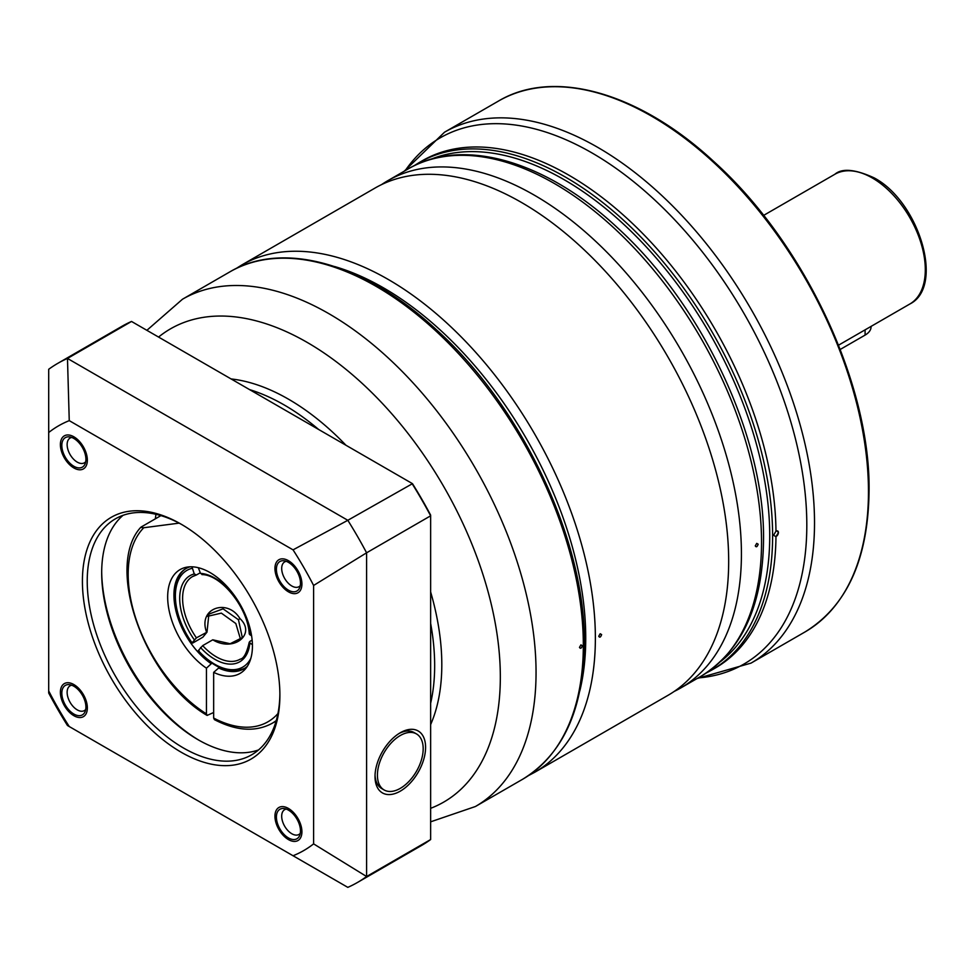 <?xml version="1.0" encoding="UTF-8"?>
<svg xmlns="http://www.w3.org/2000/svg" width="974" height="974" viewBox="0 0 974 974"><rect width="100%" height="100%" fill="white"/><g stroke="black" fill="none" stroke-linecap="round" stroke-linejoin="round"><path stroke-width="1.46" d="M776.948 530.818L778.47 532.571L775.974 536.674L773.575 535.31L775.974 531.147L777.727 530.988M776.948 535.919A3.409 1.972 120 0 0 778.396 532.522A3.409 1.972 -60 0 0 777.702 530.976M381.638 184.561A292.894 169.099 60 0 1 387.859 180.653A292.894 169.099 60 0 1 613.571 259.121A292.894 169.099 60 0 1 741.421 553.877A292.894 169.099 60 0 1 680.753 687.961A292.894 169.099 60 0 1 674.251 691.394M758.174 544.21C757.2 546.901 756.238 547.461 755.276 545.878L756.725 543.37L758.174 544.21M728.674 561.231A292.894 169.099 60 0 1 727.383 587.225A292.894 169.099 60 0 1 668.018 695.314L534.714 772.285A292.894 169.099 60 0 0 595.37 638.201A292.894 169.099 60 0 0 467.52 343.432A292.894 169.099 60 0 0 241.82 264.965L375.124 188.006A292.894 169.099 60 0 1 498.408 190.636A292.894 169.099 60 0 1 728.674 561.231M598.742 636.253C599.704 637.836 600.666 637.276 601.628 634.585L600.179 633.745L598.742 636.253M582.367 645.701C581.393 648.404 580.431 648.964 579.481 647.369L580.918 644.873L582.367 645.701M871.085 326.387L871.085 326.753A20.43 11.798 180 0 1 865.095 335.093L840.209 349.459M202.677 574.417L200.51 573.382L198.306 567.708M251.596 635.766L249.843 634.756L249.831 633.076M196.419 637.848L192.073 642.816L192.791 643.01L202.835 637.215L207.012 632.138L196.419 637.848A47.677 27.528 60 0 1 182.601 598.438A47.677 27.528 60 0 1 192.475 576.608A47.677 27.528 60 0 1 195.811 575.159M191.975 566.807L194.252 573.942L196.419 574.977L192.475 576.608M199.049 650.802L198.331 650.595L202.677 645.628L212.77 639.808L230.156 643.729L242.319 637.605L238.472 619.768L223.083 608.835L208.886 614.107L207.012 632.138M252.424 644.581L249.843 643.096L249.831 641.428L249.843 643.096A49.723 28.709 60 0 1 200.51 647.503M200.267 572.761L196.419 574.977M252.144 640.088L249.831 641.428M192.791 643.01L192.073 642.816A55.859 32.252 -120 0 1 192.073 568.329M240.602 639.504L235.818 623.53L221.342 613.121L207.572 616.311M206.512 632.029C197.746 607.934 227.648 598.121 239.908 618.527C256.661 634.22 233.65 652.604 212.77 639.808M213.659 712.493L207.109 715.427C145.114 679.45 104.315 567.087 140.706 527.372L143.762 527.738L179.131 523.135M141.206 526.995L160.917 515.611M219.369 667.397L213.659 672.364L213.659 718.057L214.414 719.64C236.378 731.011 255.59 732.241 272.063 723.353A119.205 68.825 60 0 0 276.263 720.553M218.48 667.908A57.892 33.433 -120 0 0 243.817 668.87A57.892 33.433 -120 0 0 247.408 666.216M190.015 566.819A57.892 33.433 -120 0 0 185.924 568.585A57.892 33.433 -120 0 0 176.391 612.658A57.892 33.433 -120 0 0 211.261 663.732L206.439 668.188A59.938 34.614 60 0 1 168.916 609.541A59.938 34.614 60 0 1 187.118 567.111A59.938 34.614 60 0 1 240.018 604.209A59.938 34.614 60 0 1 245.704 668.566A59.938 34.614 60 0 1 213.659 672.364M212.064 663.27L211.261 663.732M207.109 715.427L206.439 713.881L206.439 668.188M430.642 839.539L366.589 876.527A299.712 173.031 60 0 1 357.495 882.456L421.559 845.469A299.712 173.031 -120 0 0 430.642 839.539L430.642 515.136A298.348 172.252 -120 0 0 412.477 483.664L347.815 520.299L293.052 549.86A245.217 141.571 60 0 1 313.604 585.459L366.589 552.806A299.712 173.031 -120 0 0 347.815 520.299L67.474 358.444L69.251 420.646A245.217 141.571 -120 0 0 48.7 432.517L48.7 693.001A299.712 173.031 -120 0 0 67.474 725.508L69.251 726.543A245.217 141.571 60 0 1 48.7 690.931M357.495 882.456A299.712 173.031 60 0 1 347.815 887.363L293.052 855.744A245.217 141.571 -120 0 0 313.604 843.874L366.589 876.527L366.589 552.806L430.642 515.818A299.712 173.031 -120 0 0 411.88 483.311L131.527 321.457L67.474 358.444A299.712 173.031 60 0 0 57.795 363.351A299.712 173.031 60 0 0 48.7 369.28L48.7 432.517M293.052 855.744L69.251 726.543M293.052 549.86L69.251 420.646M313.604 585.459L313.604 843.874M181.152 752.208A139.635 80.623 60 0 1 82.413 581.186A139.635 80.623 60 0 1 181.152 524.182L181.152 524.182A139.635 80.623 60 0 1 279.891 695.205A139.635 80.623 60 0 1 181.152 752.208M87.356 707.928A19.078 11.006 60 0 1 73.878 715.707A19.078 11.006 60 0 1 60.388 692.356A19.078 11.006 60 0 1 73.878 684.564A19.078 11.006 60 0 1 87.356 707.928L87.356 707.842M288.438 808.444L288.438 808.444A19.078 11.006 60 0 1 301.916 831.796A19.078 11.006 60 0 1 288.438 839.588A19.078 11.006 60 0 1 274.948 816.224A19.078 11.006 60 0 1 288.438 808.444M274.948 568.475A19.078 11.006 60 0 1 288.438 560.683A19.078 11.006 60 0 1 301.916 584.047L301.916 584.047A19.078 11.006 60 0 1 288.438 591.827A19.078 11.006 60 0 1 274.948 568.475M73.878 467.958A19.078 11.006 60 0 1 60.388 444.594A19.078 11.006 60 0 1 73.878 436.802L73.878 436.802A19.078 11.006 60 0 1 87.356 460.166A19.078 11.006 60 0 1 73.878 467.958M279.879 693.792A136.226 78.65 60 0 1 251.682 754.789A136.226 78.65 60 0 1 183.562 748.044A136.226 78.65 60 0 1 94.563 627.986A136.226 78.65 60 0 1 115.443 518.825A136.226 78.65 60 0 1 182.369 524.889M258.512 749.943A136.226 78.65 60 0 1 198.014 739.692L198.014 739.692A136.226 78.65 60 0 1 101.686 572.846A136.226 78.65 60 0 1 123.053 515.319M199.207 740.374A139.635 80.623 60 0 1 101.686 571.47M155.377 518.813A148.145 85.529 60 0 1 155.962 514.296M275.033 721.637A148.145 85.529 -120 0 0 275.849 721.965M384.121 789.963A32.349 18.676 -60 0 1 377.425 775.146A32.349 18.676 120 0 1 391.548 742.59A32.349 18.676 120 0 1 416.482 733.921A32.349 18.676 120 0 1 423.179 748.738A32.349 18.676 -60 0 1 409.056 781.294A32.349 18.676 -60 0 1 384.121 789.963L381.723 788.575A32.349 18.676 -60 0 1 375.051 775.109M400.302 791.144A35.758 20.649 -60 0 1 375.014 776.546A35.758 20.649 -60 0 1 400.302 732.74A35.758 20.649 -60 0 1 425.589 747.338A35.758 20.649 -60 0 1 400.302 791.144M399.072 733.483A32.349 18.676 -60 0 1 414.072 732.533L416.482 733.921M131.527 321.457A299.712 173.031 -120 0 0 121.847 326.363L57.795 363.351M85.724 709.462A14.306 8.255 60 0 1 84.397 710.582A14.306 8.255 60 0 1 73.367 706.747A14.306 8.255 60 0 1 67.133 692.356A14.306 8.255 60 0 1 70.091 685.806A14.306 8.255 60 0 1 71.723 685.221M300.284 833.33A14.306 8.255 60 0 1 298.957 834.45A14.306 8.255 60 0 1 291.81 833.744A14.306 8.255 60 0 1 282.46 821.143A14.306 8.255 60 0 1 284.651 809.674A14.306 8.255 60 0 1 286.283 809.09M300.284 585.581A14.306 8.255 60 0 1 298.957 586.701A14.306 8.255 60 0 1 287.939 582.866A14.306 8.255 60 0 1 281.693 568.475A14.306 8.255 60 0 1 284.651 561.925A14.306 8.255 60 0 1 286.283 561.341M85.724 461.7A14.306 8.255 60 0 1 84.397 462.82A14.306 8.255 60 0 1 77.238 462.114A14.306 8.255 60 0 1 67.9 449.513A14.306 8.255 60 0 1 70.091 438.044A14.306 8.255 60 0 1 71.723 437.46M85.907 707.087A17.033 9.837 -120 0 0 78.48 689.957A17.033 9.837 -120 0 0 65.355 685.392A17.033 9.837 -120 0 0 61.825 693.184A17.033 9.837 -120 0 0 69.264 710.326A17.033 9.837 -120 0 0 82.388 714.879A17.033 9.837 -120 0 0 85.907 707.087M300.479 830.968A17.033 9.837 -120 0 0 293.04 813.826A17.033 9.837 -120 0 0 279.915 809.272A17.033 9.837 -120 0 0 276.397 817.064A17.033 9.837 -120 0 0 283.824 834.194A17.033 9.837 -120 0 0 296.948 838.76A17.033 9.837 -120 0 0 300.479 830.968M300.479 583.207A17.033 9.837 -120 0 0 293.04 566.077A17.033 9.837 -120 0 0 279.915 561.511A17.033 9.837 -120 0 0 276.397 569.303A17.033 9.837 -120 0 0 283.824 586.445A17.033 9.837 -120 0 0 296.948 590.999A17.033 9.837 -120 0 0 300.479 583.207M85.907 459.326A17.033 9.837 -120 0 0 78.48 442.196A17.033 9.837 -120 0 0 65.355 437.63A17.033 9.837 -120 0 0 61.825 445.422A17.033 9.837 -120 0 0 69.264 462.565A17.033 9.837 -120 0 0 82.388 467.13A17.033 9.837 -120 0 0 85.907 459.326M868.467 491.651A306.518 176.976 -120 0 0 734.664 183.185A306.518 176.976 -120 0 0 498.469 101.065C553.731 68.01 639.601 92.542 713.954 161.672C804.037 242.599 870.5 383.561 869.064 490.811C868.26 559.161 846.893 606.205 804.987 631.968A306.518 176.976 -120 0 0 868.467 491.651M404.247 171.18L444.521 132.208A306.518 176.976 60 0 1 680.729 214.329A306.518 176.976 60 0 1 814.52 522.794A306.518 176.976 60 0 1 751.039 663.111L804.987 631.968M405.233 170.62A303.791 175.393 60 0 1 646.882 192.864A303.791 175.393 60 0 1 806.813 525.023A303.791 175.393 60 0 1 698.127 677.928M775.974 536.674A292.894 169.099 60 0 1 715.33 668.006L711.957 669.942A292.894 169.099 -120 0 0 772.613 535.87A292.894 169.099 -120 0 0 644.764 241.102A292.894 169.099 -120 0 0 419.063 162.634L422.436 160.686A292.894 169.099 -120 0 1 647.028 237.997A292.894 169.099 -120 0 1 775.974 531.147M720.723 661.443A290.849 167.93 -120 0 0 769.728 535.87A290.849 167.93 -120 0 0 650.352 251.377A290.849 167.93 -120 0 0 430.812 159.298M334.691 266.559A286.088 165.166 60 0 1 585.739 638.201A286.088 165.166 60 0 1 579.774 691.053M387.859 180.653L407.984 169.026A292.894 169.099 60 0 1 633.684 247.506A292.894 169.099 60 0 1 761.534 542.262A292.894 169.099 60 0 1 700.878 676.346L680.753 687.961M522.673 779.237A292.894 169.099 -120 0 0 583.329 645.153A292.894 169.099 -120 0 0 455.479 350.384A292.894 169.099 -120 0 0 229.779 271.916L182.503 299.213A292.894 169.099 60 0 1 408.203 377.681A292.894 169.099 60 0 1 536.053 672.437A292.894 169.099 60 0 1 475.397 806.521L522.673 779.237C563.057 754.326 583.609 709.169 584.327 643.753C585.691 541.313 522.32 406.962 436.389 329.736C365.384 263.747 283.142 240.079 229.779 271.916M158.567 337.065A273.231 157.751 60 0 1 372.798 393.569A273.231 157.751 60 0 1 500.332 677.015A273.231 157.751 60 0 1 430.642 808.323M231.094 378.935A216.788 125.171 60 0 1 345.94 445.24M430.642 591.961A216.788 125.171 60 0 1 441.806 664.718A216.788 125.171 60 0 1 430.642 724.583M430.642 623.433A212.856 122.894 60 0 1 434.66 665.632A212.856 122.894 60 0 1 430.642 703.191M249.612 389.624A212.856 122.894 60 0 1 318.681 429.51M763.604 215.4L834.852 174.273A74.925 43.258 60 0 1 872.314 177.974A74.925 43.258 60 0 1 921.27 243.999A74.925 43.258 60 0 1 909.777 304.046L838.529 345.186M865.095 329.845L865.095 335.093M200.51 573.382A49.723 28.709 60 0 1 249.843 634.756M194.252 639.723A49.723 28.709 60 0 1 194.252 573.942M198.331 650.595A55.859 32.252 -120 0 0 250.866 658.278M249.247 642.183C246.812 652.994 243.78 658.655 240.152 659.191A47.677 27.528 60 0 1 202.677 645.628M239.908 618.527L238.472 619.768M213.659 718.057A115.796 66.853 -120 0 0 277.943 713.565M143.762 527.738A115.796 66.853 -120 0 0 136.311 620.036A115.796 66.853 -120 0 0 206.439 713.881M444.521 132.208L498.469 101.065M697.141 678.501L751.039 663.111M419.063 162.634L413.67 165.982M706.357 672.949L711.957 669.942M528.529 775.572L534.714 772.285M407.984 169.026C463.052 136.336 546.548 161.136 617.747 228.026C702.619 305.191 764.821 437.728 763.531 539.474C762.934 605.134 742.054 650.754 700.878 676.346M235.878 268.666L241.82 264.965M430.642 821.825L475.397 806.521M146.879 330.32L182.503 299.213M834.852 174.273C842.047 168.027 855.111 169.208 874.019 177.804C918.969 201.362 945.109 286.685 909.777 304.046M249.247 633.977C247.907 607.508 220.988 574.526 201.947 574.599M187.361 567.757C168.66 577.497 171.631 616.055 191.927 643.266M245.265 668.042C230.887 674.641 215.193 668.98 198.185 651.058M276.141 721.004L272.063 723.353"/></g></svg>
